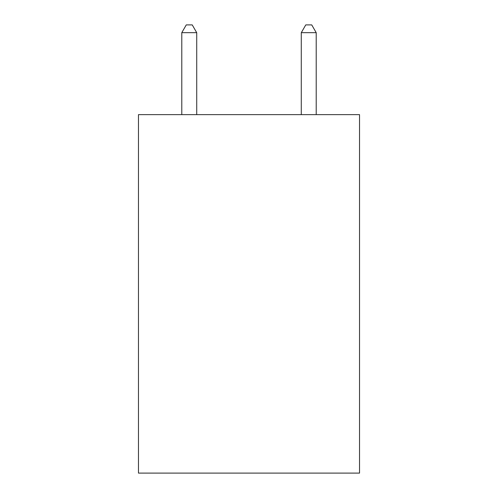 <?xml version="1.0" encoding="UTF-8"?>
<svg xmlns="http://www.w3.org/2000/svg" width="498" height="498" viewBox="0 0 498 498"><rect width="100%" height="100%" fill="white"/><g stroke="black" fill="none" stroke-linecap="round" stroke-linejoin="round"><path stroke-width="0.75" d="M359.525 114.633L359.525 473.1L138.475 473.1L138.475 114.633L359.525 114.633M196.722 114.633L196.722 32.669L181.789 32.669L181.789 114.633M181.789 32.669L186.271 24.9L192.24 24.9L196.722 32.669M316.211 114.633L316.211 32.669L301.278 32.669L301.278 114.633M301.278 32.669L305.76 24.9L311.729 24.9L316.211 32.669"/></g></svg>
